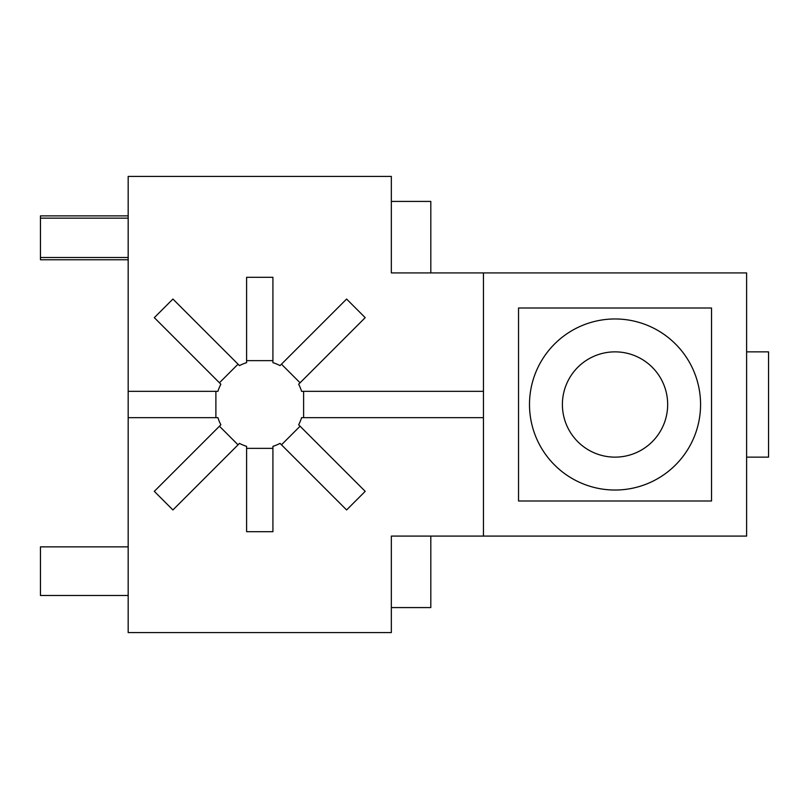 <?xml version="1.0" encoding="UTF-8"?>
<svg xmlns="http://www.w3.org/2000/svg" width="809" height="809" viewBox="0 0 809 809"><rect width="100%" height="100%" fill="white"/><g stroke="black" fill="none" stroke-linecap="round" stroke-linejoin="round"><path stroke-width="1.21" d="M215.892 391.344L215.892 417.656L128.176 417.656L128.176 632.577L391.344 632.577L391.344 536.084L483.448 536.084L483.448 417.656L303.618 417.656L303.618 391.344L483.448 391.344L483.448 272.916L391.344 272.916L391.344 176.423L128.176 176.423L128.176 391.344L217.914 391.344A43.858 43.858 0 0 1 220.867 384.214L154.307 317.654L172.914 299.047L238.048 364.181L219.441 382.788M128.176 546.864L40.45 546.864L40.45 595.485L128.176 595.485M128.176 215.892L40.45 215.892L40.45 259.76L128.176 259.76M272.916 360.642L246.603 360.642L246.603 277.305L272.916 277.305L272.916 362.654A43.858 43.858 0 0 1 280.035 365.607L346.596 299.047L365.203 317.654L298.652 384.214A43.858 43.858 0 0 1 301.595 391.344L303.618 391.344M238.048 364.181L239.474 365.607A43.858 43.858 0 0 1 246.603 362.654L246.603 360.642M281.471 444.819L346.596 509.953L365.203 491.346L300.078 426.212L281.471 444.819L280.035 443.393A43.858 43.858 0 0 1 272.916 446.346L272.916 531.695L246.603 531.695L246.603 448.358L272.916 448.358M246.603 448.358L246.603 446.346A43.858 43.858 0 0 1 239.474 443.393L238.048 444.819L219.441 426.212L220.867 424.786A43.858 43.858 0 0 1 217.914 417.656L215.892 417.656M238.048 444.819L172.914 509.953L154.307 491.346L219.441 426.212M300.078 426.212L298.652 424.786A43.858 43.858 0 0 0 301.595 417.656L303.618 417.656M300.078 382.788L281.471 364.181M483.448 391.344L483.448 417.656M128.176 417.656L128.176 391.344M391.344 607.579L430.813 607.579L430.813 536.084M391.344 571.174L391.344 536.084M430.813 272.916L430.813 201.421L391.344 201.421M391.344 272.916L391.344 237.826M700.564 404.5A85.532 85.532 0 0 0 572.266 330.426A85.532 85.532 0 0 0 572.266 478.574A85.532 85.532 0 0 0 700.564 404.5M667.668 404.5A52.636 52.636 0 0 0 588.719 358.913A52.636 52.636 0 0 0 588.719 450.087A52.636 52.636 0 0 0 667.668 404.5M711.526 500.993L518.539 500.993L518.539 308.007L711.526 308.007L711.526 500.993M746.616 457.136L768.55 457.136L768.55 351.864L746.616 351.864M483.448 536.084L746.616 536.084L746.616 272.916L483.448 272.916M128.176 218.157L40.45 218.157M128.176 257.505L40.45 257.505"/></g></svg>
